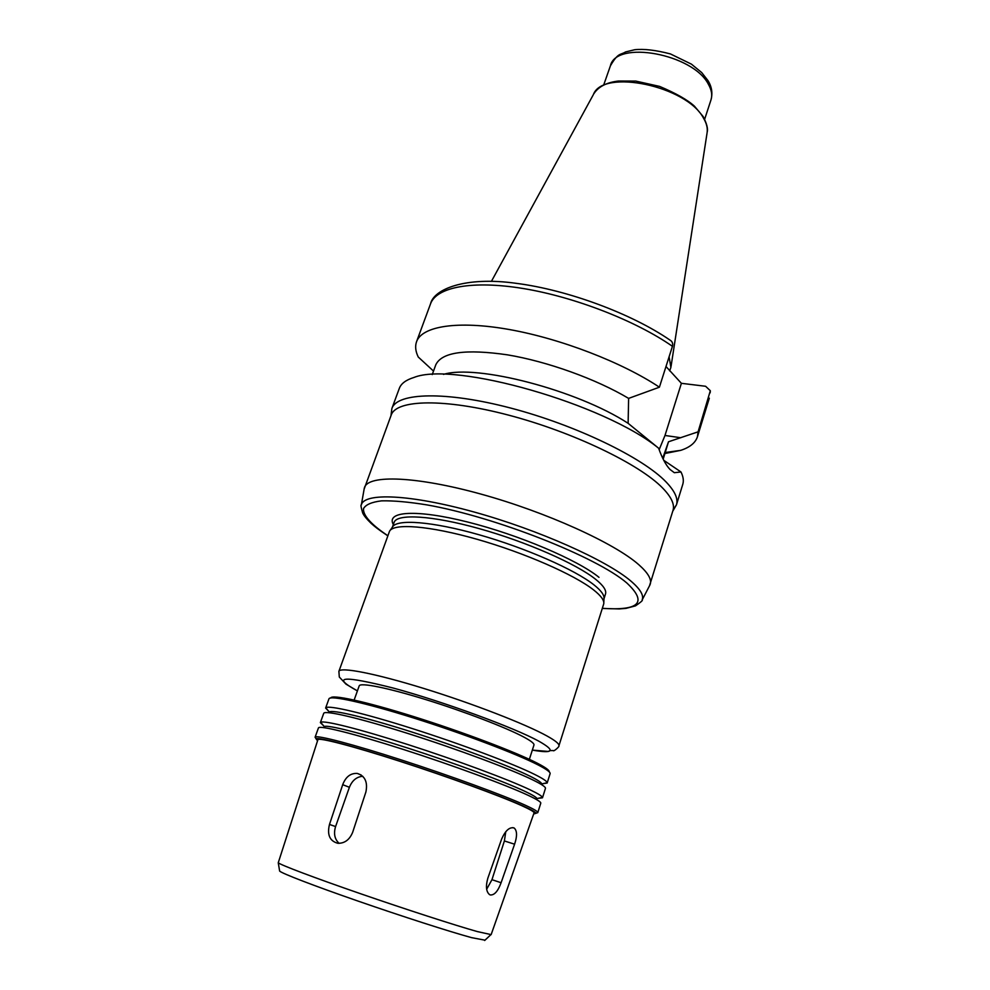 <?xml version="1.0" encoding="UTF-8"?>
<svg xmlns="http://www.w3.org/2000/svg" width="990" height="990" viewBox="0 0 990 990"><rect width="100%" height="100%" fill="white"/><g stroke="black" fill="none" stroke-linecap="round" stroke-linejoin="round"><path stroke-width="1.49" d="M339.149 843.356C334.657 839.26 333.457 833.654 335.585 826.563L349.396 787.298C352.168 780.479 356.61 776.804 362.724 776.271M352.688 832.219C349.618 839.743 344.668 843.43 337.862 843.294C329.744 841.079 326.947 834.805 329.484 824.447L342.701 784.686C345.733 776.791 350.608 773.041 357.316 773.438C365.025 775.937 367.884 782.137 365.892 792.012L352.688 832.219M505.779 831.674L504.38 840.955L491.968 879.677L486.672 889.218M501.101 882.734C497.982 891.235 494.369 895.307 490.285 894.948L489.543 894.601C486.127 891.705 485.57 886.223 487.86 878.13L501.645 839.025C505.321 830.709 509.38 826.996 513.822 827.875L514.231 828.073C517.176 830.771 517.3 836.154 514.59 844.198L501.101 882.734L491.968 879.677M673.138 509.949L676.467 504.801L682.778 484.32C683.88 480.756 683.286 476.636 680.971 471.97L674.326 472.7L670.007 469.446C665.911 465.164 662.112 458.085 658.61 448.21L628.118 423.312L628.625 398.388L659.402 387.201C622.364 362.451 560.81 338.679 509.244 329.509C457.578 320.302 422.049 326.18 416.555 341.686C414.934 346.24 415.503 351.363 418.275 357.043L433.509 371.077M658.61 448.21C604.383 403.833 454.026 361.127 413.956 377.462C405.95 379.95 401.074 383.588 399.317 388.377L391.892 408.474L390.951 415.8M680.971 471.97L663.733 460.288M663.164 459.199L668.498 441.775L662.706 458.259M664.958 453.507L680.774 450.339C689.857 447.381 695.413 442.852 697.43 436.763L698.086 431.826L668.498 441.775M665.998 366.498L681.392 383.316L705.61 386.273L710.325 390.728L698.086 431.826M659.142 449.72L664.983 435.476L681.392 383.316M659.402 387.201L672.433 346.314C673.113 343.481 672.309 341.426 670.02 340.114C631.682 313.694 567.678 289.946 516.557 283.375C464.978 276.037 433.719 289.34 430.551 303.806L416.555 341.686M628.625 398.388C596.228 379.071 547.371 361.474 507.375 354.828C465.647 348.802 441.775 352.131 435.786 364.815L432.234 374.579M628.118 423.312C577.269 390.134 476.574 364.011 443.495 374.393M649.514 585.771L673.002 510.407C674.846 504.504 671.381 497.042 662.619 488.021C639.453 464.087 572.925 432.024 508.687 415.157C444.361 398.166 396.26 399.502 391.223 415.033L364.122 489.159M650.257 584.137C651.779 579.261 647.93 572.764 638.723 564.646C614.369 543.102 546.282 512.139 481.326 494.196C416.283 476.153 368.54 474.569 364.518 487.427M603.813 602.625L603.974 598.69C604.519 595.238 601.202 590.646 594.037 584.929C574.942 569.683 525.653 547.953 478.851 534.699C431.999 521.371 396.47 518.81 392.461 527.088L390.184 530.318M558.904 745.829L603.764 603.764C604.321 600.336 600.967 595.745 593.691 589.99C574.349 574.67 524.341 552.717 476.92 539.241C429.425 525.702 393.5 522.992 389.528 531.259L338.889 671.356L339.298 677.012L345.968 684.127L357.402 690.896C330.747 676.257 342.713 675.304 393.29 688.062C442.938 701.477 514.02 727.551 538.931 741.238C555.823 750.853 553.62 753.798 532.323 750.098L548.349 751.46L549.908 750.556L553.373 750.593C553.435 751.955 559.969 746.25 558.904 745.829C559.474 743.997 555.538 740.743 547.124 736.053C525.764 724.16 472.589 703.506 423.819 688.458C374.975 673.349 340.114 666.678 338.889 671.356M529.365 759.342L533.957 745.024C534.39 743.589 531.061 740.966 524.007 737.154C506.496 727.724 464.471 711.562 426.158 699.707C387.795 687.815 360.162 682.308 359.197 685.872L354.148 700.041M549.227 771.878C549.574 770.369 545.552 767.448 537.174 763.129C515.58 752.004 462.169 731.771 413.659 716.574C365.062 701.328 331.019 694.04 330.697 698.099M542.025 783.845L547.148 783.041L550.106 773.685C550.551 772.2 546.505 769.255 537.941 764.849C516.211 753.687 462.602 733.38 413.647 717.998C364.617 702.566 329.88 694.992 328.952 698.841L325.623 708.06L329.2 711.81M547.148 783.041L547.173 782.731C546.95 781.246 542.854 778.511 534.86 774.527C513.303 763.76 460.808 743.985 412.273 728.566C363.677 713.097 328.272 704.843 325.797 707.801L325.623 708.06M547.173 782.731L541.753 783.907C541.493 782.496 537.508 779.885 529.798 776.086C508.996 765.815 458.766 746.943 412.347 732.167C365.867 717.354 331.873 709.31 329.373 712.02L325.797 707.801M537.966 798.361L542.483 797.804L545.453 788.399C545.849 787.087 541.728 784.303 533.09 780.058C511.174 769.292 457.318 749.158 408.276 733.602C359.135 717.998 324.485 709.954 323.718 713.345L320.364 722.613L323.619 725.806M542.483 797.804L542.446 797.371C541.901 796.01 537.756 793.485 529.996 789.785C508.39 779.476 456.266 760.085 407.88 744.554C359.432 728.974 323.755 720.077 320.661 722.304L320.364 722.613M542.446 797.371L537.013 798.571C536.432 797.272 532.41 794.859 524.923 791.332C504.083 781.494 454.2 762.993 407.93 748.106C361.585 733.182 327.344 724.544 324.237 726.549L320.661 722.304M536.332 813.124L537.793 812.641L540.775 803.187C541.122 802.048 536.939 799.437 528.227 795.354C506.1 784.971 452.022 765.023 402.868 749.294C353.64 733.516 319.052 724.977 318.446 727.935L315.08 737.253L315.946 738.528M537.793 812.641L537.78 812.369C537.372 811.194 533.152 808.793 525.108 805.13C503.205 795.168 450.4 775.813 401.742 760.073C353.022 744.307 317.642 735.063 315.253 737.043L315.08 737.253M533.672 814.003L536.023 813.285C535.602 812.146 531.42 809.771 523.45 806.169C501.757 796.344 449.608 777.261 401.569 761.706C353.442 746.113 318.471 736.931 316.095 738.837L317.53 740.829M521.631 805.613C499.95 795.812 447.393 776.618 399.725 761.248C351.97 745.841 318.421 737.204 317.889 739.728L278.252 862.773C280.541 864.951 313.719 877.524 359.543 893.376C405.294 909.204 455.462 925.44 477.428 931.602L491.139 934.61L534.056 812.889C534.328 811.911 530.182 809.486 521.631 805.613M484.989 940.178L471.587 937.641C450.277 931.862 401.965 916.332 357.947 901.048C313.867 885.753 281.89 873.428 279.638 871.089L279.564 870.655M669.661 370.879L670.898 367.401L669.091 356.771M335.585 826.563L329.484 824.447M349.396 787.298L342.701 784.686M504.38 840.955L514.59 844.198M672.767 511.187L676.467 504.801C678.336 498.75 674.883 491.151 666.097 481.982C642.832 457.603 575.697 425.057 510.753 408.078C445.723 390.963 397.052 392.56 391.892 408.474M710.325 391.607L710.09 392.894M664.983 435.476L680.835 437.741M672.433 346.314C635.976 320.871 575.004 297.087 523.636 288.585C472.193 280.046 436.466 287.162 430.551 303.806M602.328 608.442L619.245 608.937L626.002 608.367L635.469 605.88C640.876 602.192 643.092 600.237 642.126 600.014C644.082 595.411 640.258 589.038 630.679 580.895C606.264 560.117 538.3 529.774 474.21 512.04C410.021 494.208 363.875 492.476 361.338 504.974L364.308 488.107M602.365 608.33C639.441 610.904 647.596 602.452 626.831 582.986C596.648 556.925 495.186 516.854 426.962 504.9C408.647 501.93 393.513 500.581 381.558 500.853C371.757 502.041 365.743 504.615 363.516 508.6C362.823 515.394 371.609 524.898 387.87 535.726M599 577.343C577.764 559.932 518.488 534.711 467.441 521.965C416.27 509.083 385.704 511.261 393.339 524.514M605.249 594.804L605.509 593.963C606.61 590.411 603.38 585.56 595.794 579.435C576.551 563.879 526.371 541.778 479.197 528.623C431.962 515.406 396.903 513.451 394.094 522.411L393.797 523.24M708.395 84.286C693.136 53.831 616.065 39.86 610.409 65.823C618.304 52.21 620.26 55.254 625.507 51.963L634.652 49.735C643.859 48.708 655.776 50.106 670.428 53.93L691.453 64.164L701.712 72.579L707.961 80.574C711.785 86.675 712.8 93.097 710.993 99.866C712.491 95.164 711.624 89.966 708.395 84.286M671.047 366.449L707.058 133.007C707.862 128.428 706.674 123.453 703.482 118.095C686.676 85.845 602.786 68.446 593.406 94.545L491.424 281.346M361.177 775.009L357.328 773.438M512.783 827.628L514.218 828.073M665.268 452.517L680.774 450.339M709.323 398.166L697.43 436.763M642.126 600.014L650.009 584.818M361.338 504.974C360.558 504.566 361.004 507.202 362.662 512.894C363.714 515.431 366.56 518.946 371.188 523.425C375.074 526.841 377.536 528.957 387.832 535.837M394.094 522.411L392.362 527.237M605.509 593.963L603.962 598.863M536.023 813.285L537.78 812.369M316.095 738.837L315.253 737.043M484.667 940.488L490.817 934.721M279.638 871.089L278.252 862.773M610.409 65.823L603.665 85.091M710.993 99.866L704.645 119.27M593.889 93.679C598.467 86.65 606.66 82.43 618.478 81.019L635.753 81.081L659.637 86.415C676.021 93.345 687.605 99.916 694.398 106.14L703.135 116.523C706.786 123.614 708.135 128.774 707.194 132.029"/></g></svg>
